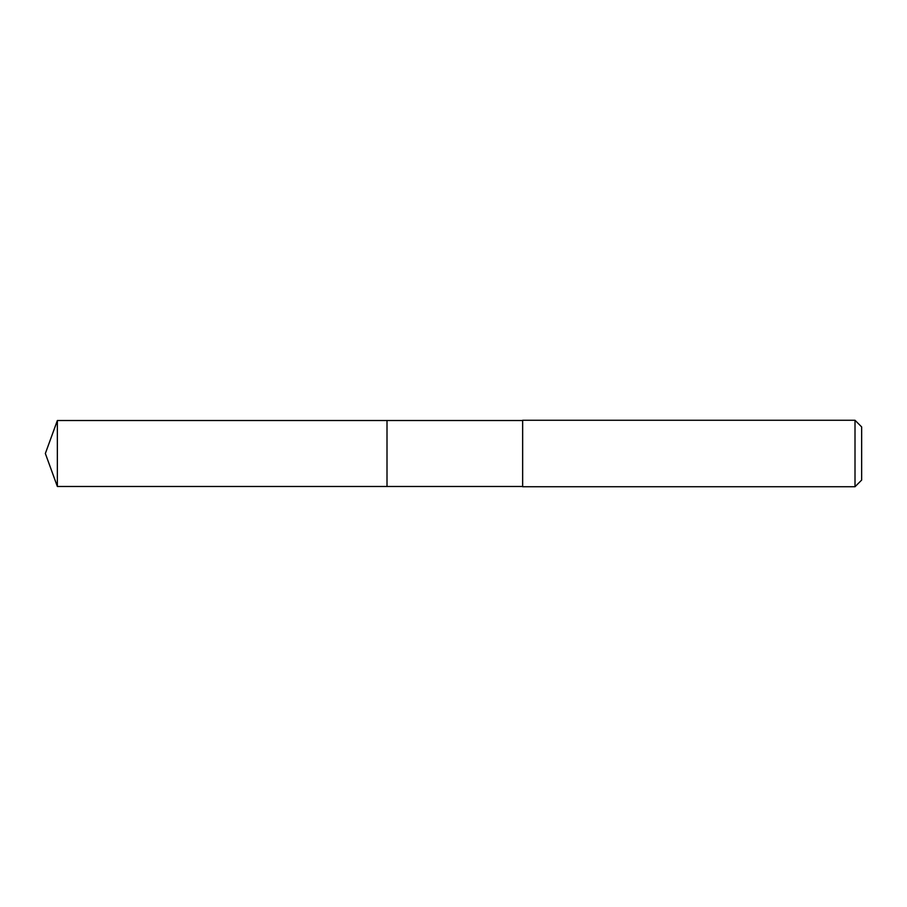 <?xml version="1.0" encoding="UTF-8"?>
<svg xmlns="http://www.w3.org/2000/svg" width="907" height="907" viewBox="0 0 907 907"><rect width="100%" height="100%" fill="white"/><g stroke="black" fill="none" stroke-linecap="round" stroke-linejoin="round"><path stroke-width="1.36" d="M522.647 420.519L57.356 420.519L57.356 486.481L387.006 486.481L387.006 420.519L387.006 486.481L522.647 486.481M57.356 486.481L45.35 453.5L57.356 420.519M522.647 420.27L522.647 486.73L855.006 486.73L855.006 420.27L522.647 420.27M855.006 420.27L861.65 426.914L861.65 480.086L855.006 486.73"/></g></svg>
